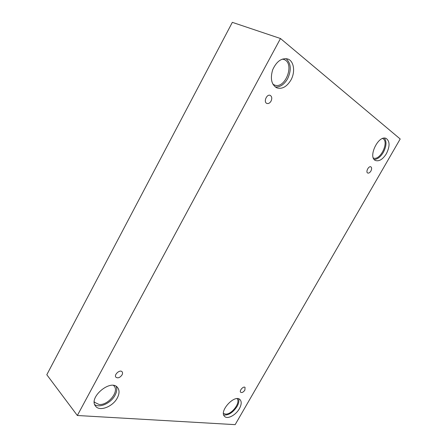 <?xml version="1.0" encoding="UTF-8"?>
<svg xmlns="http://www.w3.org/2000/svg" width="447" height="447" viewBox="0 0 447 447"><rect width="100%" height="100%" fill="white"/><g stroke="black" fill="none" stroke-linecap="round" stroke-linejoin="round"><path stroke-width="0.67" d="M280.487 38.52L232.334 22.35L46.806 374.737L77.342 415.498L235.156 424.65L400.194 138.983L280.487 38.52L77.342 415.498M244.872 390.108C243.392 392.192 242.006 392.924 240.704 392.298C238.944 390.862 243.498 385.75 245.051 387.415L244.872 390.108M370.887 171.061C369.837 172.698 368.781 173.358 367.719 173.034C365.395 172.117 368.674 165.63 370.854 166.843C371.882 167.614 371.893 169.022 370.887 171.061M271.033 101.156C269.798 103.151 268.396 103.9 266.825 103.413C263.244 102.067 266.798 93.686 270.239 95.401C271.955 96.541 272.217 98.457 271.033 101.156M122.042 374.899C119.98 377.687 117.952 378.469 115.952 377.251C113.588 374.843 120.019 369.127 122.092 371.775C122.718 372.569 122.701 373.608 122.042 374.899M386.359 153.746C382.811 159.316 379.224 161.579 375.597 160.534C367.473 157.618 378.413 134.525 386.158 138.453C389.946 141.218 390.013 146.314 386.359 153.746M239.368 408.692C235.837 415.14 227.422 419.604 224.578 416.397C218.678 411.301 234.876 393.829 240.033 399.64C241.777 401.641 241.553 404.658 239.368 408.692M117.31 397.942C112.923 406.63 99.625 411.866 95.608 406.2C87.942 397.662 110.912 378.425 117.578 387.577C119.6 390.225 119.511 393.678 117.31 397.942M290.908 80.063C286.801 86.791 282.102 89.389 276.822 87.858C271.452 84.684 270.072 78.655 272.676 69.782C276.559 61.34 281.599 57.741 287.79 58.993C294.014 61.004 295.501 72.056 290.908 80.063M282.28 59.105L283.862 59.462C295.433 63.2 285.091 90.048 274.24 84.902L272.838 84.103M275.274 86.975C280.068 87.305 284.18 84.567 287.611 78.767C291.6 70.056 291.075 63.334 286.03 58.596M113.566 385.476L114.086 386.001C119.483 391.483 108.018 405.597 99.05 404.468L94.708 402.378L94.283 401.764M94.725 404.624C99.776 408.323 111.102 402.982 115.047 395.254C116.818 391.907 117.215 388.963 116.226 386.426M237.083 398.651C240.894 402.579 231.518 414.939 225.366 414.078L223.466 413.391M223.712 414.95C228.445 415.498 232.893 412.665 237.061 406.457C238.737 403.457 239.251 400.914 238.597 398.83M382.632 138.503C389.706 141.414 380.168 161.261 373.346 157.975M374.251 159.512C377.536 159.283 380.559 156.914 383.319 152.405C386.448 146.359 386.823 141.61 384.454 138.145"/></g></svg>
